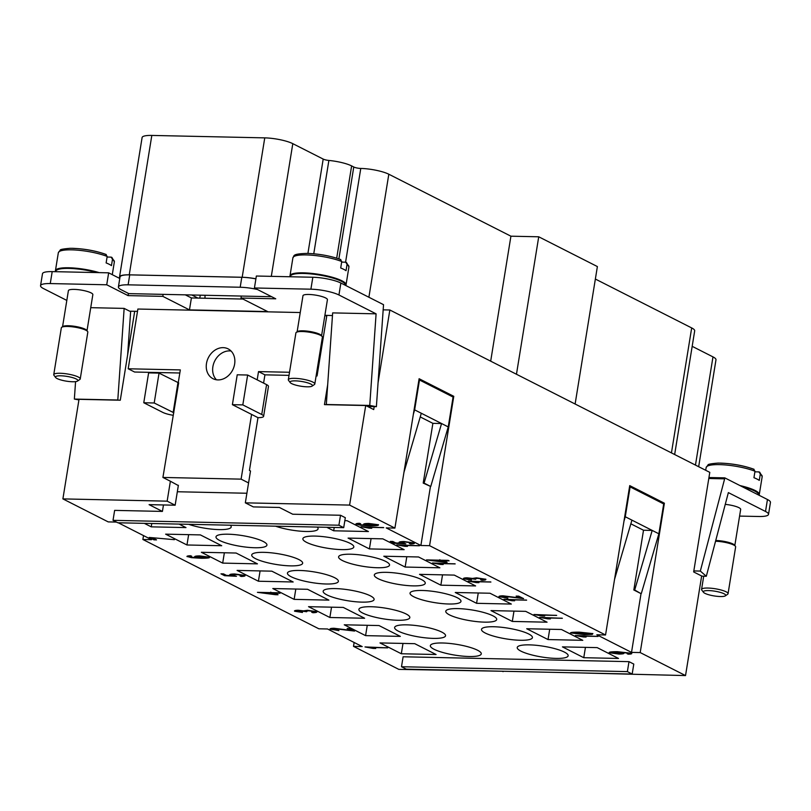<?xml version="1.0" encoding="UTF-8"?>
<svg xmlns="http://www.w3.org/2000/svg" width="811" height="811" viewBox="0 0 811 811"><rect width="100%" height="100%" fill="white"/><g stroke="black" fill="none" stroke-linecap="round" stroke-linejoin="round"><path stroke-width="1.22" d="M768.514 514.387L770.45 502.435A20.64 4.359 -170.8 0 0 767.449 499.515L765.513 511.467A20.64 4.359 9.2 0 1 768.514 514.387A20.64 4.359 9.2 0 1 767.966 515.178A20.64 4.359 9.2 0 1 758.802 516.495L739.581 516.09M725.348 595.842L727.649 594.27A13.412 2.838 -170.8 0 0 728.055 593.713A13.412 2.838 -170.8 0 0 721.486 590.114A13.412 2.838 -170.8 0 0 707.881 588.046A13.412 2.838 -170.8 0 0 701.566 589.425A13.412 2.838 -170.8 0 0 701.789 590.073L703.472 592.294A11.354 2.403 -170.8 0 0 720.361 596.531A11.354 2.403 -170.8 0 0 725.348 595.842A11.354 2.403 -170.8 0 0 721.151 592.638A11.354 2.403 -170.8 0 0 708.621 590.58A11.354 2.403 -170.8 0 0 703.472 592.294M728.055 593.713L735.638 546.908A13.412 2.838 -170.8 0 0 735.425 546.259A13.412 2.838 -170.8 0 0 715.545 541.251M735.425 546.259L734.584 545.144A12.388 2.615 -170.8 0 0 716.154 540.521A12.388 2.615 -170.8 0 0 715.738 540.511M758.67 495.065L758.69 494.953A27.868 5.89 -170.8 0 0 742.339 486.772M754.899 471.82L758.883 471.901L760.323 473.938L759.278 480.406A28.385 6.001 -170.8 0 0 753.946 477.699L754.99 471.232L753.551 469.204A26.317 5.565 -170.8 0 0 720.898 463.182M758.964 495.207A28.385 6.001 -170.8 0 0 759.278 494.538A28.385 6.001 -170.8 0 0 739.977 485.576M725.257 504.371A12.388 2.615 9.2 0 1 740.666 509.409L734.827 545.468M758.883 471.901L759.704 472.184L762.188 476.615A28.385 6.001 -170.8 0 0 760.323 473.938M367.647 406.493L376.385 406.676L383.532 304.683L340.873 283.029A20.64 4.359 -170.8 0 0 328.242 279.096A20.64 4.359 -170.8 0 0 312.833 277.25L310.897 289.192A20.64 4.359 9.2 0 1 326.306 291.048A20.64 4.359 9.2 0 1 338.937 294.981L376.091 313.837L332.652 312.894L326.316 404.507L369.755 405.449L376.091 313.837M66.816 300.415L43.551 288.604A20.64 4.359 9.2 0 1 40.55 285.675A20.64 4.359 9.2 0 1 41.097 284.884A20.64 4.359 9.2 0 1 50.262 283.566L106.728 284.783L108.664 272.831L119.775 278.477M50.262 283.566L52.198 271.614A20.64 4.359 -170.8 0 0 43.034 272.932A20.64 4.359 -170.8 0 0 42.486 273.723L40.55 285.675M290.216 382.579L288.534 380.359A13.412 2.838 9.2 0 1 288.321 379.71A13.412 2.838 9.2 0 1 294.636 378.331A13.412 2.838 9.2 0 1 308.231 380.4A13.412 2.838 9.2 0 1 314.81 383.998A13.412 2.838 9.2 0 1 314.404 384.546L312.103 386.127A11.354 2.403 9.2 0 1 307.105 386.817A11.354 2.403 9.2 0 1 290.216 382.579A11.354 2.403 9.2 0 1 295.376 380.866A11.354 2.403 9.2 0 1 307.906 382.914A11.354 2.403 9.2 0 1 312.103 386.127M288.321 379.71L295.903 332.905A13.412 2.838 9.2 0 1 296.319 332.348A13.412 2.838 9.2 0 1 302.219 331.527A13.412 2.838 9.2 0 1 322.18 336.535A13.412 2.838 9.2 0 1 322.393 337.194L314.81 383.998M296.319 332.348L297.465 331.557A12.388 2.615 9.2 0 1 302.909 330.807A12.388 2.615 9.2 0 1 321.338 335.43L322.18 336.535M290.358 276.764L290.429 276.328A27.868 5.89 9.2 0 1 303.537 273.469A27.868 5.89 9.2 0 1 331.79 277.767A27.868 5.89 9.2 0 1 345.445 285.239L345.425 285.34M290.216 276.754A28.385 6.001 9.2 0 1 290.003 275.74A28.385 6.001 9.2 0 1 303.355 272.841A28.385 6.001 9.2 0 1 332.125 277.21A28.385 6.001 9.2 0 1 346.033 284.823A28.385 6.001 9.2 0 1 345.719 285.492M297.079 332.074L302.969 295.731A12.388 2.615 9.2 0 1 308.798 294.464A12.388 2.615 9.2 0 1 321.349 296.37A12.388 2.615 9.2 0 1 327.421 299.685L321.531 336.038M77.532 381.058L79.823 379.487A13.412 2.838 -170.8 0 0 80.238 378.93A13.412 2.838 -170.8 0 0 73.659 375.331A13.412 2.838 -170.8 0 0 60.065 373.263A13.412 2.838 -170.8 0 0 53.749 374.641A13.412 2.838 -170.8 0 0 53.962 375.29L55.645 377.51A11.354 2.403 -170.8 0 0 72.534 381.748A11.354 2.403 -170.8 0 0 77.532 381.058A11.354 2.403 -170.8 0 0 73.335 377.855A11.354 2.403 -170.8 0 0 60.805 375.797A11.354 2.403 -170.8 0 0 55.645 377.51M80.238 378.93L87.821 332.125A13.412 2.838 -170.8 0 0 87.608 331.476A13.412 2.838 -170.8 0 0 67.648 326.468A13.412 2.838 -170.8 0 0 61.737 327.279A13.412 2.838 -170.8 0 0 61.332 327.837L53.749 374.641M87.608 331.476L86.767 330.361A12.388 2.615 -170.8 0 0 68.337 325.738A12.388 2.615 -170.8 0 0 62.893 326.498L61.737 327.279M96.773 272.577A27.868 5.89 -170.8 0 0 68.965 268.411A27.868 5.89 -170.8 0 0 55.858 271.259L55.787 271.695M99.216 272.628A28.385 6.001 -170.8 0 0 68.783 267.772A28.385 6.001 -170.8 0 0 55.432 270.681A28.385 6.001 -170.8 0 0 55.645 271.685M62.559 326.721L68.398 290.662A12.388 2.615 9.2 0 1 74.227 289.395A12.388 2.615 9.2 0 1 86.777 291.301A12.388 2.615 9.2 0 1 92.849 294.616L87.01 330.685M231.054 351.021A16.717 13.625 -63.1 0 0 212.877 366.724A16.717 13.625 -63.1 0 0 216.456 379.791M206.481 363.48A16.717 13.625 116.9 0 1 228.124 348.872A16.717 13.625 116.9 0 1 234.632 364.088A16.717 13.625 116.9 0 1 212.989 378.686A16.717 13.625 116.9 0 1 206.481 363.48M556.022 658.4A25.8 5.454 9.2 0 1 529.867 654.416A25.8 5.454 9.2 0 1 517.225 647.502A25.8 5.454 9.2 0 1 529.36 644.867A25.8 5.454 9.2 0 1 555.515 648.841A25.8 5.454 9.2 0 1 568.156 655.754A25.8 5.454 9.2 0 1 556.022 658.4M520.297 640.264A25.8 5.454 9.2 0 1 494.142 636.29A25.8 5.454 9.2 0 1 481.501 629.377A25.8 5.454 9.2 0 1 493.635 626.741A25.8 5.454 9.2 0 1 519.79 630.715A25.8 5.454 9.2 0 1 532.432 637.628A25.8 5.454 9.2 0 1 520.297 640.264M484.572 622.138A25.8 5.454 9.2 0 1 458.418 618.154A25.8 5.454 9.2 0 1 445.766 611.241A25.8 5.454 9.2 0 1 457.911 608.605A25.8 5.454 9.2 0 1 484.066 612.579A25.8 5.454 9.2 0 1 496.707 619.492A25.8 5.454 9.2 0 1 484.572 622.138M448.848 604.002A25.8 5.454 9.2 0 1 422.693 600.028A25.8 5.454 9.2 0 1 410.042 593.115A25.8 5.454 9.2 0 1 422.186 590.479A25.8 5.454 9.2 0 1 448.341 594.453A25.8 5.454 9.2 0 1 460.983 601.367A25.8 5.454 9.2 0 1 448.848 604.002M413.123 585.877A25.8 5.454 9.2 0 1 386.969 581.903A25.8 5.454 9.2 0 1 374.317 574.989A25.8 5.454 9.2 0 1 386.462 572.343A25.8 5.454 9.2 0 1 412.606 576.317A25.8 5.454 9.2 0 1 425.258 583.231A25.8 5.454 9.2 0 1 413.123 585.877M377.389 567.741A25.8 5.454 9.2 0 1 351.244 563.767A25.8 5.454 9.2 0 1 338.592 556.853A25.8 5.454 9.2 0 1 350.727 554.217A25.8 5.454 9.2 0 1 376.882 558.191A25.8 5.454 9.2 0 1 389.533 565.105A25.8 5.454 9.2 0 1 377.389 567.741M341.664 549.615A25.8 5.454 9.2 0 1 315.509 545.641A25.8 5.454 9.2 0 1 302.868 538.727A25.8 5.454 9.2 0 1 315.003 536.081A25.8 5.454 9.2 0 1 341.157 540.065A25.8 5.454 9.2 0 1 353.809 546.979A25.8 5.454 9.2 0 1 341.664 549.615M317.213 527.079A25.8 5.454 9.2 0 1 318.084 528.843A25.8 5.454 9.2 0 1 305.94 531.489A25.8 5.454 9.2 0 1 275.547 526.177M469.143 656.515A25.8 5.454 9.2 0 1 442.988 652.541A25.8 5.454 9.2 0 1 430.347 645.627A25.8 5.454 9.2 0 1 442.482 642.991A25.8 5.454 9.2 0 1 468.636 646.965A25.8 5.454 9.2 0 1 481.278 653.879A25.8 5.454 9.2 0 1 469.143 656.515M433.419 638.389A25.8 5.454 9.2 0 1 407.264 634.415A25.8 5.454 9.2 0 1 394.622 627.501A25.8 5.454 9.2 0 1 406.757 624.855A25.8 5.454 9.2 0 1 432.912 628.839A25.8 5.454 9.2 0 1 445.553 635.753A25.8 5.454 9.2 0 1 433.419 638.389M397.694 620.263A25.8 5.454 9.2 0 1 371.539 616.279A25.8 5.454 9.2 0 1 358.888 609.365A25.8 5.454 9.2 0 1 371.032 606.729A25.8 5.454 9.2 0 1 397.187 610.703A25.8 5.454 9.2 0 1 409.829 617.617A25.8 5.454 9.2 0 1 397.694 620.263M361.97 602.127A25.8 5.454 9.2 0 1 335.815 598.153A25.8 5.454 9.2 0 1 323.163 591.239A25.8 5.454 9.2 0 1 335.308 588.593A25.8 5.454 9.2 0 1 361.463 592.577A25.8 5.454 9.2 0 1 374.104 599.491A25.8 5.454 9.2 0 1 361.97 602.127M326.245 584.001A25.8 5.454 9.2 0 1 300.09 580.017A25.8 5.454 9.2 0 1 287.439 573.103A25.8 5.454 9.2 0 1 299.583 570.468A25.8 5.454 9.2 0 1 325.728 574.441A25.8 5.454 9.2 0 1 338.38 581.355A25.8 5.454 9.2 0 1 326.245 584.001M290.51 565.865A25.8 5.454 9.2 0 1 264.356 561.891A25.8 5.454 9.2 0 1 251.714 554.977A25.8 5.454 9.2 0 1 263.849 552.342A25.8 5.454 9.2 0 1 290.003 556.316A25.8 5.454 9.2 0 1 302.655 563.229A25.8 5.454 9.2 0 1 290.51 565.865M254.786 547.739A25.8 5.454 9.2 0 1 228.631 543.765A25.8 5.454 9.2 0 1 215.99 536.852A25.8 5.454 9.2 0 1 228.124 534.206A25.8 5.454 9.2 0 1 254.279 538.18A25.8 5.454 9.2 0 1 266.931 545.093A25.8 5.454 9.2 0 1 254.786 547.739M230.334 525.204A25.8 5.454 9.2 0 1 231.206 526.968A25.8 5.454 9.2 0 1 219.061 529.603A25.8 5.454 9.2 0 1 188.669 524.301M503.144 671.265L398.83 669.379L353.505 646.377L362.193 646.57L327.532 628.981L318.845 628.789L142.878 539.487L143.517 535.595M116.449 522.081L108.218 521.899L62.893 498.897L167.147 501.157L170.381 481.237L162.91 477.446L178.663 382.863L159.037 373.111L148.616 372.888L143.77 402.753L154.202 402.986L173.828 412.738M134.697 311.292L120.292 400.218L79.022 399.326L62.893 498.897M353.505 646.377L354.133 642.474M119.866 277.95A20.64 4.359 9.2 0 1 119.531 276.946L142.107 137.535A20.64 4.359 9.2 0 1 151.819 135.427L264.761 137.87A20.64 4.359 9.2 0 1 292.801 143.659L323.194 159.078A5.16 1.095 -170.8 0 0 328.881 160.446A20.64 4.359 9.2 0 1 351.629 165.91L353.768 166.995A5.16 1.095 -170.8 0 0 360.773 168.445A20.64 4.359 9.2 0 1 388.814 174.223L510.92 236.194L538.727 236.792L597.383 266.566L575.121 404.02M595.355 279.045L691.682 327.928A20.64 4.359 -170.8 0 1 694.682 330.858L674.651 454.535M698.666 466.72L715.981 359.81A20.64 4.359 -170.8 0 0 712.981 356.891L692.178 346.327M490.685 361.169L510.92 236.194M516.465 374.256L538.727 236.792M347.392 628.545L350.757 630.36L347.169 628.545L349.734 628.596L354.579 631.059L334.831 628.728L332.449 629.346L338.886 630.634L329.965 628.991M329.986 628.941L330.229 629.295C329.671 628.657 330.918 628.312 333.97 628.261L350.757 630.36M330.249 629.194L338.897 630.532M332.469 629.255L334.842 628.626L354.6 630.958M274.686 594.27L272.415 593.003L262.592 592.892L274.686 594.27L272.415 593.003M272.395 593.105L262.592 592.892M279.146 592.811L280.038 593.267L274.848 593.155L278.021 594.767L275.578 594.716L257.432 592.344L279.146 592.811M270.732 592.152L271.503 592.648M257.655 592.354L277.818 594.666M274.848 593.155L279.836 593.165M207.332 557.238L200.814 556.265L197.377 556.873M207.363 557.187L200.804 556.356L197.367 556.975L203.52 557.816L207.261 557.076M186.956 556.376L191.508 557.573L201.442 558.171C207.484 558.161 210.14 557.806 209.431 557.106M187.169 556.579L187.159 556.681C186.631 556.153 187.736 555.839 190.494 555.748L191.609 556.204L189.399 556.762L190.879 557.167L199.506 557.796L194.833 556.833C194.458 556.255 196.08 555.94 199.709 555.89L209.41 557.208C210.13 557.907 207.464 558.262 201.422 558.272L191.487 557.674L186.935 556.427M194.67 556.579L199.506 557.796M189.399 556.762L191.619 556.103M361.017 526.724L383.715 527.647L366.734 527.282L371.742 528.265L369.157 528.204L361.017 526.724M361.24 526.724L371.276 528.154M366.734 527.282L383.512 527.545M396.751 544.85L419.439 545.773L402.459 545.408L407.467 546.391L404.882 546.34L396.751 544.85M396.964 544.86L407 546.279M402.459 545.408L419.236 545.671M432.476 562.986L455.174 563.909L438.183 563.544L443.191 564.527L440.616 564.466L432.476 562.986M432.699 562.986L442.725 564.415M438.183 563.544L454.961 563.807M468.2 581.112L490.898 582.034L473.908 581.669L478.916 582.653L476.341 582.592L468.2 581.112M468.423 581.122L478.449 582.541M473.908 581.669L490.685 581.933M503.925 599.238L526.623 600.17L509.632 599.805L514.65 600.779L512.065 600.728L503.925 599.238M504.148 599.248L514.174 600.677M509.632 599.805L526.42 600.059M539.65 617.374L562.347 618.296L545.367 617.931L550.375 618.915L547.79 618.854L539.65 617.374M539.873 617.374L549.899 618.803M545.367 617.931L562.145 618.195M575.374 635.5L598.072 636.432L581.092 636.057L586.1 637.04L583.514 636.99L575.374 635.5M575.597 635.51L585.623 636.929M581.092 636.057L597.869 636.321M611.433 652.733L618.124 653.595L621.338 652.956L615.032 652.125L611.352 652.551M621.449 653.048L615.042 652.024L611.443 652.632M628.272 654.203L627.177 653.757L629.417 653.22L619.3 652.166L623.912 653.119C624.308 653.696 622.666 654.011 618.965 654.061L609.345 652.743C608.666 652.054 611.322 651.699 617.323 651.689L631.617 653.271C632.154 653.798 631.039 654.112 628.272 654.203L628.292 654.102C631.059 654.011 632.174 653.696 631.637 653.179M609.183 652.47L618.986 653.96C622.686 653.909 624.328 653.595 623.923 653.017M619.3 652.166L629.518 653.301M627.43 653.747L628.292 654.102M590.732 633.604L580.341 632.519L572.911 633.077M590.763 633.553L580.321 632.621L572.89 633.178L583.241 634.101L590.682 633.452M570.518 632.854L584.173 634.476L592.294 634.293L592.861 633.503M570.701 633.026L570.68 633.117C570.032 632.438 572.941 632.114 579.399 632.154L592.851 633.604L592.283 634.395L584.163 634.577L570.498 632.904M592.851 633.604L592.294 634.293M533.973 614.495L556.67 615.417L539.68 615.052L544.688 616.036L542.113 615.975L533.973 614.495M534.196 614.495L544.222 615.924M539.68 615.052L556.458 615.316M516.364 596.095L519.729 597.92L516.141 596.095L518.705 596.146L523.551 598.609L503.803 596.288L501.421 596.906L507.848 598.183L498.937 596.541M498.947 596.49L499.201 596.845C498.633 596.207 499.88 595.862 502.942 595.811L519.729 597.92M499.221 596.744L507.868 598.092M501.441 596.805L503.813 596.186L523.571 598.508M481.937 580.291L480.69 579.824L483.528 579.196L477.486 578.334L474.699 578.963L475.631 579.297L467.967 578.284L465.767 578.821L471.434 580.017L463.608 578.78C463.193 578.202 464.358 577.878 467.095 577.817L472.499 578.425L476.483 577.848L485.728 579.236C486.265 579.845 484.998 580.189 481.937 580.291L481.947 580.189C485.008 580.088 486.276 579.743 485.748 579.145M463.416 578.476L471.444 579.916M465.788 578.719L467.977 578.182L475.256 579.176M474.719 578.872L477.507 578.233L483.65 579.287M480.964 579.824L481.947 580.189M443.739 561.82L441.458 560.563L431.645 560.442L443.739 561.82L441.458 560.563M441.448 560.654L431.645 560.442M448.199 560.371L449.091 560.827L443.901 560.715L447.074 562.327L444.631 562.276L426.485 559.904L448.199 560.371M439.785 559.712L440.555 560.208M426.698 559.904L446.871 562.216M443.901 560.715L448.888 560.715M410.548 544.029L409.373 543.542L412.079 542.924L405.216 542.022L401.84 542.701L405.804 543.846L393.933 543.248L390.304 541.403L392.859 541.464L395.768 542.944L401.982 543.258L399.245 542.529C398.809 541.92 400.401 541.586 404.01 541.535L414.259 542.964C414.847 543.583 413.61 543.938 410.548 544.029L410.569 543.928C413.63 543.836 414.867 543.482 414.279 542.873M399.063 542.255L401.982 543.258M390.527 541.413L393.943 543.147L405.672 543.745M401.85 542.61L405.236 541.92L412.191 543.015M409.626 543.542L410.569 543.928M376.304 524.788L369.786 523.815L366.349 524.423M376.324 524.737L369.765 523.916L366.329 524.524L372.482 525.366L376.233 524.626M355.928 523.936L360.469 525.133L370.414 525.721C376.446 525.721 379.112 525.366 378.402 524.666M356.141 524.139L356.12 524.241C355.593 523.703 356.708 523.399 359.466 523.298L360.571 523.764L358.371 524.312L359.841 524.717L368.478 525.346L363.794 524.382C363.419 523.805 365.051 523.49 368.681 523.44L378.382 524.758C379.102 525.467 376.436 525.812 370.394 525.822L360.459 525.224L355.907 523.987M363.642 524.129L368.478 525.346M358.371 524.312L360.591 523.663M152.944 538.078L156.533 539.893L153.968 539.842L149.234 537.44L174.395 539.68M149.457 537.44L153.989 539.741L156.33 539.791M241.212 576.469L240.036 575.982L242.742 575.364L235.879 574.462L232.504 575.141L236.467 576.286L224.596 575.688L220.967 573.843L223.522 573.894L226.441 575.374L232.645 575.698L229.908 574.969C229.472 574.36 231.064 574.026 234.683 573.975L244.932 575.404C245.52 576.023 244.283 576.378 241.212 576.469L241.232 576.368C244.293 576.276 245.53 575.922 244.942 575.313M229.736 574.695L232.645 575.698M221.19 573.853L224.617 575.587L236.336 576.175M232.524 575.05L235.9 574.36L242.854 575.455M240.289 575.982L241.232 576.368M312.965 612.731L311.728 612.275L314.567 611.636L308.525 610.774L305.737 611.413L306.659 611.737L298.995 610.734L296.806 611.261L302.462 612.467L294.636 611.23C294.231 610.653 295.386 610.328 298.124 610.257L303.527 610.865L307.521 610.288L316.766 611.687C317.294 612.285 316.026 612.64 312.965 612.731L312.985 612.64C316.047 612.538 317.304 612.183 316.777 611.585M294.454 610.926L302.473 612.366M296.816 611.17L299.016 610.632L306.284 611.626M305.747 611.312L308.535 610.683L314.678 611.737M311.992 612.264L312.985 612.64M365.001 646.935L387.699 647.857L370.718 647.492L375.726 648.476L373.141 648.425L365.001 646.935M365.224 646.945L375.25 648.364M370.718 647.492L387.496 647.756M429.577 545.681L420.889 545.499L386.229 527.91L394.916 528.093L419.115 378.727L453.775 396.315L429.577 545.681L605.543 634.983L629.731 485.617L664.391 503.205L640.203 652.571L685.528 675.573L580.514 672.937M257.979 417.655L232.392 404.669L237.228 374.794L247.649 375.027L266.586 384.627A12.905 2.727 -170.8 0 1 268.461 386.462L263.616 416.327A12.905 2.727 -170.8 0 1 257.979 417.655L249.433 470.441L250.508 470.978L245.338 502.84L349.602 505.091L394.916 528.093M245.338 502.84L253.336 506.905L279.4 507.463L292.73 514.225L340.519 515.259L345.314 517.692L343.702 527.657L117.818 522.771L113.023 520.338L114.635 510.383L162.413 511.417L149.082 504.645L175.146 505.212L167.147 501.157M118.274 522.781L151.566 539.68L142.878 539.487M503.084 671.63L502.313 671.244M401.496 666.733L403.108 656.778L628.991 661.654L633.786 664.087L632.174 674.053L627.379 671.609L401.496 666.733L406.291 669.166L632.174 674.053M640.203 652.571L631.516 652.389L596.855 634.79L605.543 634.983M562.439 646.874L597.19 647.624L618.519 658.451L583.768 657.701L562.439 646.874M526.714 628.748L561.465 629.498L582.785 640.325L548.033 639.565L526.714 628.748M490.979 610.612L525.731 611.362L547.06 622.189L512.309 621.439L490.979 610.612M455.255 592.486L490.006 593.236L511.335 604.063L476.584 603.313L455.255 592.486M419.53 574.35L454.282 575.1L475.611 585.927L440.86 585.177L419.53 574.35M383.806 556.224L418.557 556.975L439.886 567.801L405.135 567.051L383.806 556.224M348.081 538.098L382.833 538.849L404.162 549.665L369.41 548.915L348.081 538.098M344.837 520.662L347.108 520.713L368.437 531.54L333.686 530.789L326.792 527.292M379.994 642.93L414.745 643.681L436.075 654.507L401.323 653.757L379.994 642.93M344.259 624.805L379.011 625.555L400.34 636.382L365.589 635.631L344.259 624.805M308.535 606.679L343.286 607.429L364.615 618.246L329.864 617.495L308.535 606.679M272.81 588.543L307.562 589.293L328.891 600.12L294.14 599.37L272.81 588.543M237.086 570.417L271.837 571.167L293.166 581.984L258.415 581.234L237.086 570.417M201.361 552.281L236.113 553.031L257.442 563.858L222.69 563.108L201.361 552.281M165.637 534.155L200.388 534.905L221.717 545.732L186.966 544.982L165.637 534.155M179.089 524.099L185.993 527.596L151.241 526.846L144.338 523.348M403.939 472.397L421.315 413.255L414.644 409.869L413.357 414.249M421.315 413.255L441.569 423.535L424.082 483.113L430.742 486.499L448.24 426.921L441.569 423.535L432.881 423.352L420.23 416.925M448.24 426.921L453.075 397.045L419.48 379.994L414.644 409.869M424.082 483.113L423.21 483.092L432.881 423.352M430.742 486.499L423.21 483.092M419.48 379.994L418.912 379.984M453.775 396.315L451.555 396.275M420.889 545.499L430.448 486.488M383.086 309.853L389.848 309.995L709.787 472.357L693.658 571.937L701.657 575.992L685.528 675.573M389.848 309.995L378.017 383.086M374.195 406.635L373.719 409.575L365.72 405.52L349.602 505.091M641.369 593.378L658.867 533.8L652.196 530.424L634.699 590.002L640.497 593.368L633.827 589.982L643.508 530.232L630.857 523.815M614.566 579.287L631.931 520.135L652.196 530.424L643.508 530.232M633.827 589.982L634.699 590.002M631.931 520.135L625.271 516.759L630.106 486.884L663.702 503.935L658.867 533.8M625.271 516.759L623.983 521.138M630.106 486.884L629.529 486.874M664.391 503.205L662.182 503.155M641.075 593.378L631.516 652.389M151.241 526.846L151.779 523.511M186.966 544.982L188.639 534.652M222.69 563.108L224.363 552.778M258.415 581.234L260.088 570.914M294.14 599.37L295.812 589.039M329.864 617.495L331.537 607.175M365.589 635.631L367.261 625.301M401.323 653.757L402.996 643.427M333.686 530.789L334.223 527.454M369.41 548.915L371.083 538.595M405.135 567.051L406.808 556.721M440.86 585.177L442.532 574.847M476.584 603.313L478.257 592.983M512.309 621.439L513.981 611.109M548.033 639.565L549.706 629.245M583.768 657.701L585.441 647.371M204.98 298.235L205.031 295.275M143.77 402.753L162.707 412.363A12.905 2.727 -170.8 0 0 172.986 415.262M247.649 375.027L242.813 404.892L232.392 404.669M263.616 416.327A12.905 2.727 -170.8 0 0 261.74 414.502L242.813 404.892M154.202 402.986L159.037 373.111M248.571 482.93L241.1 479.139L251.582 414.411M263.585 383.106L264.923 374.844L258.516 371.6L257.178 379.862M289.527 372.269L258.516 371.6M300.242 312.539L137.88 309.032L128.199 368.782L180.326 369.907L178.238 382.802M241.1 479.139L162.91 477.446M257.422 289.497A20.64 4.359 -170.8 0 0 240.188 287.246L128.118 284.833A20.64 4.359 -170.8 0 0 118.406 286.942A20.64 4.359 -170.8 0 0 121.407 289.862L128.817 293.623L241.323 296.056L240.999 298.053L267.66 311.576L189.47 309.893L162.808 296.36L128.057 295.61L106.728 284.783M271.644 296.714L241.323 296.056M118.406 286.942L120.018 276.987A20.64 4.359 9.2 0 1 129.73 274.868L241.8 277.291A20.64 4.359 9.2 0 1 255.901 278.883M119.531 276.946A20.64 4.359 9.2 0 1 129.243 274.838L242.185 277.271A20.64 4.359 9.2 0 1 255.911 278.791M185.314 294.849L191.406 297.941L242.986 299.056M191.832 294.991L197.925 298.083M128.412 293.42L128.057 295.61M163.133 294.373L162.808 296.36M312.833 277.25L256.357 276.024L254.431 287.976L275.75 298.803L240.999 298.053M191.406 297.941L189.47 309.893M254.431 287.976L310.897 289.192M107.082 257.036L111.056 257.117L112.506 259.155L111.462 265.623A28.385 6.001 -170.8 0 0 106.129 262.916L107.174 256.448L105.724 254.421A26.317 5.565 -170.8 0 0 73.071 248.399M111.056 257.117L111.888 257.401L114.361 261.831A28.385 6.001 -170.8 0 0 112.506 259.155M341.654 262.105L345.638 262.186L347.078 264.224L346.033 270.692A28.385 6.001 -170.8 0 0 340.701 267.985L341.745 261.517L340.306 259.479M345.638 262.186L346.459 262.46L348.933 266.9A28.385 6.001 9.2 0 0 347.078 264.224M130.662 311.211L127.641 354.823M118.741 400.178L117.798 400.005L124.144 308.393L129.648 311.191L137.505 311.353M90.731 307.673L124.144 308.393M78.931 399.914L74.359 399.073L75.565 381.626M74.359 399.073L117.798 400.005M327.259 404.689L326.316 404.507M376.385 406.676L369.755 405.449M332.469 315.57L324.897 315.297M52.198 271.614L108.664 272.831M316.178 375.534L317.05 375.969L316.118 375.949M289.03 375.361L264.923 374.844M179.829 372.999L134.606 372.026L128.199 368.782M317.05 375.969L326.721 316.219L325.12 315.408M178.329 485.556L170.381 481.237M175.146 505.212L178.379 485.292M246.899 493.25L177.325 491.75M365.72 405.52L324.461 404.628L327.685 384.728M162.413 511.417L163.467 504.959M343.702 527.657L338.907 525.214L113.023 520.338M338.907 525.214L340.519 515.259M708.794 478.5L724.639 478.845L700.329 571.076L706.32 576.256L728.359 492.612L765.513 511.467M706.32 576.256L701.627 576.155M700.329 571.076L693.821 570.934M724.639 478.845L724.791 477.861L767.449 499.515M708.946 477.527L724.791 477.861M627.379 671.609L628.991 661.654M199.79 298.124L200.266 295.174M754.99 471.232A28.385 6.001 -170.8 0 0 719.499 464.632A28.385 6.001 -170.8 0 0 706.148 467.541L705.702 470.289M340.813 259.581C330.736 255.962 319.595 253.894 307.369 253.397C290.835 253.843 294.758 256.053 292.903 257.817A28.385 6.001 9.2 0 1 306.254 254.918A28.385 6.001 9.2 0 1 341.745 261.517M107.174 256.448A28.385 6.001 -170.8 0 0 71.682 249.849A28.385 6.001 -170.8 0 0 58.331 252.758L55.432 270.681M671.447 452.903L691.682 327.928M266.586 384.627L261.74 414.502M173.128 412.586L177.964 382.711M128.118 284.833L129.73 274.868M240.188 287.246L241.8 277.291M338.937 294.981L340.873 283.029M307.916 253.407L323.194 159.078M313.766 253.772L328.881 160.446M336.697 258.151L351.629 165.91M338.886 258.871L353.768 166.995M345.587 262.186L360.773 168.445M368.893 297.252L388.814 174.223M271.31 276.348L292.801 143.659M242.185 277.271L264.761 137.87M129.243 274.838L151.819 135.427M695.463 465.088L712.981 356.891M762.188 476.615L759.278 494.538M706.148 467.541L708.033 464.946C707.81 464.277 711.095 463.659 717.877 463.101L720.614 463.111C732.84 463.608 743.991 465.676 754.058 469.295M292.903 257.817L290.003 275.74M106.231 254.512C96.164 250.893 85.023 248.825 72.797 248.328L70.06 248.318C63.278 248.876 59.994 249.494 60.217 250.163L58.331 252.758M114.361 261.831L112.283 274.676M346.033 284.823L348.933 266.9M703.715 576.195L701.566 589.425"/></g></svg>
